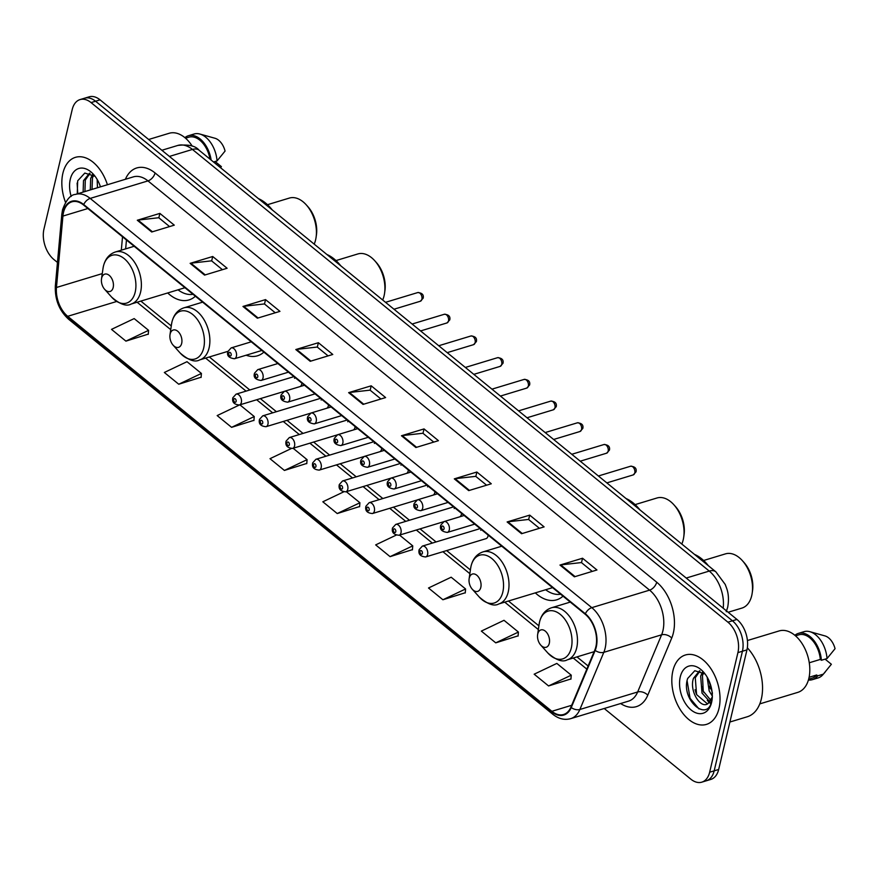 <?xml version="1.0" encoding="UTF-8"?>
<svg xmlns="http://www.w3.org/2000/svg" width="879" height="879" viewBox="0 0 879 879"><rect width="100%" height="100%" fill="white"/><g stroke="black" fill="none" stroke-linecap="round" stroke-linejoin="round"><path stroke-width="1.32" d="M535.322 592.875A40.038 25.041 -106.9 0 0 556.627 599.841A40.038 25.041 -106.9 0 0 562.999 596.149M246.12 355.215A40.038 25.041 -106.9 0 0 257.492 355.797A40.038 25.041 -106.9 0 0 263.876 352.116M167.691 292.96A40.038 25.041 -106.9 0 0 189.007 299.926A40.038 25.041 -106.9 0 0 195.38 296.234M300.113 386.562A5.67 3.538 -106.9 0 0 301.728 384.211A5.67 3.538 -106.9 0 0 301.882 383.123M326.713 408.274A5.67 3.538 -106.9 0 0 328.328 405.922A5.67 3.538 -106.9 0 0 328.482 404.823M353.325 429.974A5.67 3.538 -106.9 0 0 354.94 427.633A5.67 3.538 -106.9 0 0 355.094 426.535M379.937 451.685A5.67 3.538 -106.9 0 0 381.552 449.334A5.67 3.538 -106.9 0 0 381.706 448.246M406.537 473.396A5.67 3.538 -106.9 0 0 408.164 471.045A5.67 3.538 -106.9 0 0 408.317 469.946M433.149 495.097A5.67 3.538 -106.9 0 0 434.764 492.756A5.67 3.538 -106.9 0 0 434.918 491.658M459.761 516.808A5.67 3.538 -106.9 0 0 461.376 514.457A5.67 3.538 -106.9 0 0 461.53 513.369M480.176 528.587L422.359 546.101A5.67 3.538 73.1 0 1 426.458 548.419A5.67 3.538 73.1 0 1 427.612 554.462A5.67 3.538 73.1 0 1 425.645 556.945L486.021 538.651A5.67 3.538 -106.9 0 0 487.988 536.168A5.67 3.538 -106.9 0 0 488.142 535.08M294.85 377.388A5.67 3.538 -106.9 0 0 294.52 378.333M321.461 399.088A5.67 3.538 -106.9 0 0 321.132 400.044M348.062 420.799A5.67 3.538 -106.9 0 0 347.732 421.755M374.674 442.511A5.67 3.538 -106.9 0 0 374.344 443.455M401.285 464.222A5.67 3.538 -106.9 0 0 400.956 465.167M427.897 485.922A5.67 3.538 -106.9 0 0 427.568 486.878M454.498 507.633A5.67 3.538 -106.9 0 0 454.168 508.589M481.11 529.345A5.67 3.538 -106.9 0 0 480.78 530.29M604.225 708.496L690.817 779.146A22.667 14.174 -106.9 0 0 701.816 782.156L710.836 779.42A22.667 14.174 -106.9 0 0 718.67 769.477L746.952 649.878A22.667 14.174 -106.9 0 0 736.954 619.442L100.074 99.854A22.667 14.174 -106.9 0 0 89.087 96.844L84.571 98.217A22.667 14.174 -106.9 0 1 95.558 101.217A22.667 14.174 -106.9 0 0 84.571 98.217L80.055 99.58A22.667 14.174 -106.9 0 0 72.221 109.523L43.95 229.122A22.667 14.174 -106.9 0 0 53.938 259.558L57.465 262.436M701.816 782.156A22.667 14.174 -106.9 0 0 709.65 772.212L737.92 652.614A22.667 14.174 -106.9 0 0 727.922 622.178L732.438 620.805L95.558 101.217L732.438 620.805A22.667 14.174 -106.9 0 1 742.436 651.251A22.667 14.174 -106.9 0 0 732.438 620.805L736.954 619.442M709.65 772.212L714.166 770.85L742.436 651.251L714.166 770.85A22.667 14.174 -106.9 0 1 706.32 780.783A22.667 14.174 -106.9 0 0 714.166 770.85L718.67 769.477M62.892 173.24A36.259 22.678 -106.9 0 0 65.529 202.39A36.259 22.678 -106.9 0 1 62.892 173.24A36.259 22.678 -106.9 0 1 75.429 157.341A36.259 22.678 -106.9 0 0 62.892 173.24M672.874 670.886A36.259 22.678 -106.9 0 0 680.236 709.584A36.259 22.678 -106.9 0 0 706.441 724.395A36.259 22.678 -106.9 0 0 718.978 708.496A36.259 22.678 -106.9 0 0 711.616 669.798A36.259 22.678 -106.9 0 0 685.411 654.987A36.259 22.678 -106.9 0 0 672.874 670.886A36.259 22.678 -106.9 0 0 680.236 709.584A36.259 22.678 -106.9 0 0 706.441 724.395A36.259 22.678 -106.9 0 0 718.978 708.496A36.259 22.678 -106.9 0 0 711.616 669.798A36.259 22.678 -106.9 0 0 685.411 654.987A36.259 22.678 -106.9 0 0 672.874 670.886M63.508 212.421A24.172 15.119 73.1 0 1 71.869 201.829A24.172 15.119 73.1 0 1 83.593 205.027L585.216 614.278A24.172 15.119 73.1 0 1 594.819 650.02L570.889 707.166A24.172 15.119 73.1 0 1 563.582 714.495A24.172 15.119 73.1 0 1 551.858 711.298L67.705 316.308A24.172 15.119 73.1 0 1 56.465 287.488L62.925 216.08A24.172 15.119 73.1 0 1 63.508 212.421M63.123 212.114A24.777 15.492 -106.9 0 0 62.519 215.86L56.069 287.268A24.777 15.492 -106.9 0 0 67.595 316.814L551.737 711.792A24.777 15.492 -106.9 0 0 571.24 707.562L595.182 650.416A24.777 15.492 -106.9 0 0 585.337 613.773L83.703 204.532A24.777 15.492 -106.9 0 0 63.123 212.114M574.372 576.822L596.951 569.977L582.535 558.231L559.967 565.065L574.372 576.822M592.248 571.405L581.404 562.56L560.736 564.9A6.043 3.45 129.2 0 0 559.967 565.065M581.491 562.626L582.535 558.231M521.544 533.718L544.112 526.884L529.707 515.127L507.128 521.961L521.544 533.718M539.42 528.301L528.576 519.456L507.897 521.796A6.043 3.45 129.2 0 0 507.128 521.961M528.664 519.522L529.707 515.127M468.705 490.614L491.284 483.78L476.868 472.023L454.3 478.857L468.705 490.614M486.592 485.197L475.737 476.352L455.069 478.692A6.043 3.45 129.2 0 0 454.3 478.857M475.836 476.418L476.868 472.023M415.877 447.51L438.445 440.676L424.041 428.919L401.461 435.753L415.877 447.51M433.754 442.093L422.909 433.248L402.23 435.599A6.043 3.45 129.2 0 0 401.461 435.753M422.997 433.314L424.041 428.919M151.715 232.001L174.284 225.156L159.868 213.399L137.3 220.244L151.715 232.001M169.592 226.584L158.747 217.728L138.069 220.08A6.043 3.45 129.2 0 0 137.3 220.244M158.835 217.805L159.868 213.399M204.543 275.105L227.112 268.26L212.707 256.503L190.139 263.348L204.543 275.105M222.42 269.688L211.575 260.832L190.897 263.184A6.043 3.45 129.2 0 0 190.139 263.348M211.663 260.909L212.707 256.503M257.371 318.198L279.951 311.364L265.535 299.607L242.967 306.452L257.371 318.198M275.259 312.781L264.414 303.936L243.736 306.288A6.043 3.45 129.2 0 0 242.967 306.452M264.502 304.013L265.535 299.607M310.21 361.302L332.778 354.468L318.374 342.711L295.805 349.545L310.21 361.302M328.087 355.885L317.242 347.04L296.564 349.392A6.043 3.45 129.2 0 0 295.805 349.545M317.33 347.117L318.374 342.711M363.038 404.406L385.617 397.572L371.202 385.815L348.633 392.649L363.038 404.406M380.926 398.989L370.07 390.144L349.402 392.495A6.043 3.45 129.2 0 0 348.633 392.649M370.169 390.221L371.202 385.815M107.414 184.744A36.259 22.678 -106.9 0 0 75.429 157.341A36.259 22.678 -106.9 0 1 107.414 184.744M727.922 622.178L91.053 102.59A22.667 14.174 -106.9 0 0 80.055 99.58M442.906 599.753L465.584 588.963L451.169 577.206L428.502 587.996L442.906 599.753L465.277 592.743M495.745 642.846L518.412 632.067L504.008 620.31L481.34 631.1L495.745 642.846L518.105 635.847M548.573 685.95L571.251 675.171L556.836 663.414L534.168 674.193L548.573 685.95L570.943 678.951M291.191 448.598L270.007 458.684L284.411 470.441L306.782 463.431M239.495 404.955L217.168 415.58L231.584 427.337L253.943 420.327M178.745 384.233L201.412 373.443L187.007 361.698L164.34 372.476L178.745 384.233L201.115 377.223M125.917 341.129L148.584 330.339L134.168 318.594L111.501 329.372L125.917 341.129L148.276 334.119M396.132 535.157L375.674 544.892L390.078 556.649L412.449 549.639M343.568 491.921L322.835 501.788L337.239 513.545L359.61 506.535M337.239 513.545L359.918 502.755L346.326 491.669M359.918 502.755L359.588 506.765M284.411 470.441L307.079 459.651L293.114 448.257M307.079 459.651L306.76 463.672M231.584 427.337L254.251 416.547L239.89 404.834M254.251 416.547L253.921 420.569M201.412 373.443L201.093 377.465M148.584 330.339L148.254 334.361M390.078 556.649L412.745 545.859L399.549 535.091M412.745 545.859L412.427 549.869M465.584 588.963L465.255 592.973M518.412 632.067L518.094 636.077M571.251 675.171L570.921 679.181M192.226 146.145A32.105 20.074 -106.9 0 0 169.175 133.278L148.661 139.486M97.459 187.754L97.162 179.459M90.284 189.93L90.669 178.47L92.57 174.46M92.031 189.095L92.471 177.921L93.624 175.141M83.12 192.105L83.505 180.635L89.592 173.141M84.933 191.556L85.296 180.096L89.999 173.317M100.459 186.853A24.634 15.404 -106.9 0 0 93.482 174.361A24.634 15.404 -106.9 0 0 70.287 179.272A24.634 15.404 -106.9 0 0 71.188 196.446M95.086 176.316L84.813 173.064L77.682 180.832L77.253 193.874M220.574 167.757L221.387 166.625L215.113 161.505M210.004 159.132A22.667 14.174 -106.9 0 0 188.842 137.19L185.524 138.19M213.52 161.989L217.047 160.923L225.068 151.056A15.108 9.449 -106.9 0 0 215.003 138.267L199.896 134.047A24.172 15.119 -106.9 0 0 194.05 134.026L188.403 135.74A24.172 15.119 -106.9 0 0 184.898 137.662M217.047 160.923A24.172 15.119 -106.9 0 0 199.896 134.047M211.125 160.033A24.172 15.119 -106.9 0 0 188.403 135.74M77.759 193.721L77.11 183.074M314.188 244.12A28.337 17.712 -106.9 0 0 315.594 239.879A28.337 17.712 -106.9 0 0 316.088 237.297L316.44 234.825A24.557 15.35 -106.9 0 0 307.914 206.697L306.255 204.84A28.337 17.712 -106.9 0 0 289.367 198.072L267.491 204.697M316.088 237.297A28.337 17.712 -106.9 0 0 306.255 204.84M113.182 287.51A9.065 5.67 -106.9 0 0 109.183 275.325A9.065 5.67 -106.9 0 0 101.656 278.105A9.065 5.67 -106.9 0 0 101.503 278.929A9.065 5.67 -106.9 0 0 104.645 289.312A9.065 5.67 -106.9 0 0 113.182 287.51M272.27 209.927A41.555 25.985 -106.9 0 0 258.393 198.61M178.041 289.828A35.885 22.436 -106.9 0 0 192.984 294.278M382.673 300.003A28.337 17.712 -106.9 0 0 384.09 295.751A28.337 17.712 -106.9 0 0 384.573 293.168L384.925 290.707A24.557 15.35 -106.9 0 0 376.41 262.579L374.74 260.722A28.337 17.712 -106.9 0 0 357.863 253.943L335.987 260.58M384.573 293.168A28.337 17.712 -106.9 0 0 374.74 260.722M181.678 343.381A9.065 5.67 -106.9 0 0 177.679 331.207A9.065 5.67 -106.9 0 0 170.152 333.976A9.065 5.67 -106.9 0 0 169.988 334.8A9.065 5.67 -106.9 0 0 173.141 345.194A9.065 5.67 -106.9 0 0 181.678 343.381M340.766 265.81A41.555 25.985 -106.9 0 0 326.889 254.481M681.807 544.035A28.337 17.712 -106.9 0 0 683.214 539.794A28.337 17.712 -106.9 0 0 683.708 537.212L684.06 534.74A24.557 15.35 -106.9 0 0 675.533 506.612L673.874 504.755A28.337 17.712 -106.9 0 0 656.987 497.986L635.11 504.612M683.708 537.212A28.337 17.712 -106.9 0 0 673.874 504.755M480.802 587.425A9.065 5.67 -106.9 0 0 476.814 575.251A9.065 5.67 -106.9 0 0 469.276 578.019A9.065 5.67 -106.9 0 0 469.122 578.843A9.065 5.67 -106.9 0 0 472.276 589.227A9.065 5.67 -106.9 0 0 480.802 587.425M639.901 509.842A41.555 25.985 -106.9 0 0 626.013 498.525M545.661 589.743A35.885 22.436 -106.9 0 0 560.604 594.193M728.153 612.256L741.909 608.092A28.337 17.712 -106.9 0 0 751.71 595.676A28.337 17.712 -106.9 0 0 752.193 593.094L752.556 590.622A24.557 15.35 -106.9 0 0 744.03 562.494L742.359 560.637A28.337 17.712 -106.9 0 0 725.483 553.869L703.607 560.494M752.193 593.094A28.337 17.712 -106.9 0 0 742.359 560.637M549.298 643.296A9.065 5.67 -106.9 0 0 545.299 631.122A9.065 5.67 -106.9 0 0 537.772 633.902A9.065 5.67 -106.9 0 0 537.618 634.726A9.065 5.67 -106.9 0 0 540.761 645.109A9.065 5.67 -106.9 0 0 549.298 643.296M708.386 565.724A41.555 25.985 -106.9 0 0 694.509 554.396M729.889 722.022L747.26 716.77A40.797 25.513 -106.9 0 0 761.357 698.882A40.797 25.513 -106.9 0 0 747.337 647.812M759.797 703.881L797.78 692.377A32.105 20.074 -106.9 0 0 808.878 678.302A32.105 20.074 -106.9 0 0 802.362 644.032A32.105 20.074 -106.9 0 0 779.157 630.924L747.425 640.527M712.309 696.069L709.177 690.927L707.145 677.094M712.451 693.212L708.749 680.17M710.023 701.936L702.013 693.091L700.651 676.105L702.552 672.094M711.682 701.343L703.255 691.202L702.453 675.566L703.607 672.787M706.661 704.288L707.848 703.76L712.429 696.838M707.463 703.958C700.2 708.562 689.07 690.586 693.487 678.28L699.574 670.776M707.507 703.936L696.586 694.575L695.278 677.742L699.981 670.963M705.068 673.962L694.795 670.71L687.664 678.478C680.5 699.464 706.815 722.417 711.572 701.739L712.067 699.706M680.269 676.918A24.634 15.404 -106.9 0 0 691.125 710.001A24.634 15.404 -106.9 0 0 711.583 702.464A24.634 15.404 -106.9 0 0 712.012 700.222A24.634 15.404 -106.9 0 0 703.464 672.006A24.634 15.404 -106.9 0 0 680.269 676.918M808.647 679.214L811.965 678.214A22.667 14.174 -106.9 0 0 816.657 674.995L809.109 677.28M808.427 680.005A24.172 15.119 -106.9 0 0 812.405 679.654L818.052 677.951A24.172 15.119 -106.9 0 0 822.898 674.687A24.172 15.119 -106.9 0 0 823.348 674.138L831.369 664.271L825.095 659.151M823.348 674.138L817.701 675.852L816.657 674.995M812.405 679.654A24.172 15.119 -106.9 0 0 817.701 675.852M712.144 698.739L707.848 703.76M809.262 662.777L820.338 659.415A22.667 14.174 -106.9 0 0 798.824 634.825L795.506 635.836M820.338 659.415L821.382 660.272L827.029 658.569L835.05 648.691A15.108 9.449 -106.9 0 0 824.985 635.913L809.878 631.693A24.172 15.119 -106.9 0 0 804.032 631.671L798.385 633.385A24.172 15.119 -106.9 0 0 794.88 635.308M827.029 658.569A24.172 15.119 -106.9 0 0 809.878 631.693M821.382 660.272A24.172 15.119 -106.9 0 0 798.385 633.385M699.014 708.935L690.07 698.3L687.092 680.72M696.201 693.63L695.036 689.74M711.122 703.079L710.507 702.563M703.749 692.443L702.013 686.741M710.375 688.828L709.562 686.191M710.814 703.815L709.869 703.057M709.375 702.618L707.276 700.365M723.186 608.202A30.216 18.898 -106.9 0 0 709.254 571.075L192.446 149.441A30.216 18.898 -106.9 0 0 177.8 145.442C188.348 144.2 195.435 145.793 199.061 150.199L715.858 571.822A15.108 8.636 -50.8 0 0 709.254 571.075L686.224 578.052M169.416 156.429L192.446 149.441A15.108 8.636 -50.8 0 1 199.061 150.199M100.074 99.854L91.053 102.59M746.952 649.878L737.92 652.614M125.389 179.294A37.775 23.623 73.1 0 1 155.078 172.954L656.712 582.206A7.559 4.318 -50.8 0 1 649.592 590.139L147.969 180.898A30.216 18.898 -106.9 0 0 133.311 176.888L75.528 194.402A30.216 18.898 73.1 0 1 90.185 198.412A7.559 4.318 129.2 0 0 83.703 204.532M656.712 582.206A37.775 23.623 73.1 0 1 673.358 632.935A37.775 23.623 73.1 0 1 671.721 638.055L647.779 695.201A37.775 23.623 73.1 0 1 620.607 703.53M662.92 630.726A30.216 18.898 -106.9 0 0 649.592 590.139L591.809 607.653A30.216 18.898 73.1 0 1 603.818 652.328L579.876 709.485A30.216 18.898 73.1 0 1 570.746 718.637L628.529 701.134A30.216 18.898 -106.9 0 0 637.66 691.971L661.601 634.814A30.216 18.898 -106.9 0 0 662.92 630.726M75.528 194.402C70.496 194.72 66.167 199.863 62.53 209.828L61.816 214.311A7.559 3.197 5.2 0 0 62.519 215.86M61.816 214.311L55.355 285.73C54.751 299.409 59.179 310.595 68.65 319.275A7.559 4.318 -50.8 0 1 67.595 316.814M551.737 711.792A7.559 4.318 129.2 0 0 552.792 714.264C558.583 718.868 564.56 720.33 570.746 718.637M571.24 707.562A7.559 4.703 22.7 0 0 579.876 709.485L637.66 691.971A7.559 4.703 -157.3 0 1 647.779 695.201M55.355 285.73A7.559 3.197 5.2 0 0 56.069 287.268M595.182 650.416A7.559 4.703 22.7 0 0 603.818 652.328L661.601 634.814A7.559 4.703 -157.3 0 1 671.721 638.055M585.337 613.773A7.559 4.318 -50.8 0 1 591.809 607.653L90.185 198.412L147.969 180.898A7.559 4.318 -50.8 0 0 155.078 172.954M551.858 711.298L571.669 705.288M62.925 216.08L87.867 208.521M56.465 287.488L102.261 273.611M122.522 236.792L121.313 250.174M67.705 316.308L116.654 301.486M137.113 302.222L170.735 329.647M205.609 358.105L246.076 391.122M256.668 399.758L272.688 412.833M283.269 421.47L299.299 434.534M309.88 443.17L325.911 456.245M336.492 464.881L352.512 477.956M363.104 486.592L379.124 499.668M389.705 508.293L405.735 521.368M416.316 530.004L432.336 543.079M442.928 551.715L469.869 573.69M504.733 602.148L538.355 629.573M573.229 658.019L586.82 669.117M363.741 404.197L349.402 392.495M310.913 361.093L296.564 349.392M258.074 317.989L243.736 306.288M205.246 274.885L190.897 263.184M152.419 231.781L138.069 220.08M416.58 447.301L402.23 435.599M469.408 490.405L455.069 478.692M522.247 533.509L507.897 521.796M575.075 576.602L560.736 564.9M135.19 292.158A24.986 15.624 -106.9 0 0 124.181 258.602A24.986 15.624 -106.9 0 0 103.425 266.238A24.986 15.624 -106.9 0 0 102.997 268.524L103.458 266.062C105.304 258.745 109.293 254.042 115.413 251.965A27.194 17.009 -106.9 0 1 135.069 263.074A27.194 17.009 -106.9 0 1 140.596 292.103A27.194 17.009 -106.9 0 1 131.191 304.024C126.521 306.694 120.016 304.398 111.666 297.146A24.986 15.624 -106.9 0 0 135.19 292.158M203.686 348.04A24.986 15.624 -106.9 0 0 192.677 314.473A24.986 15.624 -106.9 0 0 171.921 322.121A24.986 15.624 -106.9 0 0 171.493 324.395L171.954 321.945C173.8 314.616 177.778 309.913 183.909 307.837A27.194 17.009 -106.9 0 1 203.565 318.945A27.194 17.009 -106.9 0 1 209.081 347.974A27.194 17.009 -106.9 0 1 199.676 359.896C195.017 362.577 188.513 360.28 180.162 353.017A24.986 15.624 -106.9 0 0 203.686 348.04M502.821 592.083A24.986 15.624 -106.9 0 0 491.8 558.517A24.986 15.624 -106.9 0 0 471.045 566.164A24.986 15.624 -106.9 0 0 470.617 568.438L471.078 565.988C472.924 558.659 476.912 553.957 483.032 551.88A27.194 17.009 -106.9 0 1 502.689 562.989A27.194 17.009 -106.9 0 1 508.216 592.017A27.194 17.009 -106.9 0 1 498.811 603.939C494.152 606.609 487.647 604.323 479.297 597.061A24.986 15.624 -106.9 0 0 502.821 592.083M571.306 647.955A24.986 15.624 -106.9 0 0 560.297 614.399A24.986 15.624 -106.9 0 0 539.541 622.035A24.986 15.624 -106.9 0 0 539.113 624.321L539.574 621.86C541.42 614.542 545.409 609.839 551.529 607.763A27.194 17.009 -106.9 0 1 571.185 618.871A27.194 17.009 -106.9 0 1 576.701 647.889A27.194 17.009 -106.9 0 1 567.307 659.821C562.637 662.491 556.132 660.195 547.782 652.932A24.986 15.624 -106.9 0 0 571.306 647.955M417.701 292.575C422.074 292.861 423.898 294.729 423.173 298.168L420.327 301.244A4.538 2.835 -106.9 0 0 421.898 299.267A4.538 2.835 -106.9 0 0 420.975 294.421A4.538 2.835 -106.9 0 0 417.701 292.575L385.529 302.321M236.407 356.27A5.67 3.538 73.1 0 1 234.451 358.753C228.771 357.951 226.595 355.523 227.925 351.49L231.155 347.908A5.67 3.538 73.1 0 1 235.253 350.227A5.67 3.538 73.1 0 1 236.407 356.27M228.782 353.204A1.89 1.176 -106.9 0 0 229.617 355.742A1.89 1.176 -106.9 0 0 231.177 355.171A1.89 1.176 -106.9 0 0 230.353 352.633A1.89 1.176 -106.9 0 0 228.782 353.204M444.313 314.275C448.686 314.572 450.509 316.44 449.784 319.879L446.939 322.956A4.538 2.835 -106.9 0 0 448.51 320.967A4.538 2.835 -106.9 0 0 447.587 316.132A4.538 2.835 -106.9 0 0 444.313 314.275L412.13 324.032M263.019 377.981A5.67 3.538 73.1 0 1 261.052 380.464C255.371 379.662 253.207 377.234 254.536 373.19L257.767 369.619A5.67 3.538 73.1 0 1 261.865 371.938A5.67 3.538 73.1 0 1 263.019 377.981M255.393 374.915A1.89 1.176 -106.9 0 0 256.218 377.454A1.89 1.176 -106.9 0 0 257.789 376.871A1.89 1.176 -106.9 0 0 256.954 374.344A1.89 1.176 -106.9 0 0 255.393 374.915M470.924 335.987C475.297 336.283 477.121 338.151 476.385 341.59L473.55 344.667A4.538 2.835 -106.9 0 0 475.11 342.678A4.538 2.835 -106.9 0 0 474.199 337.844A4.538 2.835 -106.9 0 0 470.924 335.987L438.742 345.744M289.62 399.692A5.67 3.538 73.1 0 1 287.664 402.175C281.983 401.362 279.808 398.945 281.148 394.902L284.378 391.331A5.67 3.538 73.1 0 1 288.477 393.638A5.67 3.538 73.1 0 1 289.62 399.692M281.994 396.627A1.89 1.176 -106.9 0 0 282.829 399.165A1.89 1.176 -106.9 0 0 284.4 398.583A1.89 1.176 -106.9 0 0 283.565 396.044A1.89 1.176 -106.9 0 0 281.994 396.627M497.525 357.698C501.898 357.984 503.722 359.852 502.997 363.291L500.162 366.378A4.538 2.835 -106.9 0 0 501.722 364.389A4.538 2.835 -106.9 0 0 500.799 359.544A4.538 2.835 -106.9 0 0 497.525 357.698L465.354 367.444M316.231 421.393A5.67 3.538 73.1 0 1 314.275 423.887C308.595 423.074 306.419 420.645 307.749 416.613L310.99 413.031A5.67 3.538 73.1 0 1 315.078 415.349A5.67 3.538 73.1 0 1 316.231 421.393M308.606 418.338A1.89 1.176 -106.9 0 0 309.441 420.876A1.89 1.176 -106.9 0 0 311.012 420.294A1.89 1.176 -106.9 0 0 310.177 417.756A1.89 1.176 -106.9 0 0 308.606 418.338M524.137 379.409C528.51 379.695 530.334 381.563 529.608 385.002L526.763 388.078A4.538 2.835 -106.9 0 0 528.334 386.09A4.538 2.835 -106.9 0 0 527.411 381.255A4.538 2.835 -106.9 0 0 524.137 379.409L491.954 389.155M342.843 443.104A5.67 3.538 73.1 0 1 340.876 445.587C335.207 444.785 333.031 442.357 334.361 438.313L337.591 434.742A5.67 3.538 73.1 0 1 341.689 437.061A5.67 3.538 73.1 0 1 342.843 443.104M335.218 440.038A1.89 1.176 -106.9 0 0 336.053 442.576A1.89 1.176 -106.9 0 0 337.613 442.005A1.89 1.176 -106.9 0 0 336.789 439.467A1.89 1.176 -106.9 0 0 335.218 440.038M550.748 401.11C555.121 401.406 556.945 403.274 556.22 406.713L553.374 409.79A4.538 2.835 -106.9 0 0 554.946 407.801A4.538 2.835 -106.9 0 0 554.023 402.967A4.538 2.835 -106.9 0 0 550.748 401.11L518.566 410.867M369.444 464.815A5.67 3.538 73.1 0 1 367.488 467.298C361.807 466.485 359.632 464.068 360.972 460.025L364.203 456.454A5.67 3.538 73.1 0 1 368.301 458.761A5.67 3.538 73.1 0 1 369.444 464.815M361.829 461.75A1.89 1.176 -106.9 0 0 362.653 464.288A1.89 1.176 -106.9 0 0 364.225 463.705A1.89 1.176 -106.9 0 0 363.39 461.167A1.89 1.176 -106.9 0 0 361.829 461.75M577.349 422.821C581.733 423.118 583.557 424.975 582.821 428.425L579.986 431.501A4.538 2.835 -106.9 0 0 581.546 429.512A4.538 2.835 -106.9 0 0 580.634 424.678A4.538 2.835 -106.9 0 0 577.349 422.821L545.178 432.567M396.055 486.526A5.67 3.538 73.1 0 1 394.1 489.01C388.419 488.197 386.244 485.779 387.573 481.736L390.814 478.165A5.67 3.538 73.1 0 1 394.902 480.472A5.67 3.538 73.1 0 1 396.055 486.526M388.43 483.461A1.89 1.176 -106.9 0 0 389.265 485.999A1.89 1.176 -106.9 0 0 390.836 485.417A1.89 1.176 -106.9 0 0 390.001 482.879A1.89 1.176 -106.9 0 0 388.43 483.461M603.961 444.532C608.334 444.818 610.158 446.686 609.433 450.125L606.587 453.201A4.538 2.835 -106.9 0 0 608.158 451.224A4.538 2.835 -106.9 0 0 607.235 446.378A4.538 2.835 -106.9 0 0 603.961 444.532L571.789 454.278M422.667 508.227A5.67 3.538 73.1 0 1 420.711 510.71C415.031 509.908 412.855 507.48 414.185 503.447L417.415 499.865A5.67 3.538 73.1 0 1 421.513 502.184A5.67 3.538 73.1 0 1 422.667 508.227M415.042 505.161A1.89 1.176 -106.9 0 0 415.877 507.699A1.89 1.176 -106.9 0 0 417.448 507.128A1.89 1.176 -106.9 0 0 416.613 504.59A1.89 1.176 -106.9 0 0 415.042 505.161M630.573 466.233C634.946 466.529 636.77 468.397 636.044 471.836L633.199 474.913A4.538 2.835 -106.9 0 0 634.77 472.924A4.538 2.835 -106.9 0 0 633.847 468.089A4.538 2.835 -106.9 0 0 630.573 466.233L598.39 475.989M449.279 529.938A5.67 3.538 73.1 0 1 447.312 532.421C441.632 531.619 439.467 529.191 440.797 525.148L444.027 521.577A5.67 3.538 73.1 0 1 448.125 523.895A5.67 3.538 73.1 0 1 449.279 529.938M441.654 526.873A1.89 1.176 -106.9 0 0 442.478 529.411A1.89 1.176 -106.9 0 0 444.049 528.839A1.89 1.176 -106.9 0 0 443.214 526.301A1.89 1.176 -106.9 0 0 441.654 526.873M293.916 376.63L236.099 394.144A5.67 3.538 73.1 0 1 240.198 396.462A5.67 3.538 73.1 0 1 241.34 402.505A5.67 3.538 73.1 0 1 239.385 404.988L283.884 391.507M236.121 401.406A1.89 1.176 -106.9 0 0 235.286 398.868A1.89 1.176 -106.9 0 0 233.726 399.44A1.89 1.176 -106.9 0 0 234.55 401.978A1.89 1.176 -106.9 0 0 236.121 401.406M320.527 398.33L262.711 415.855A5.67 3.538 73.1 0 1 266.798 418.173A5.67 3.538 73.1 0 1 267.952 424.216A5.67 3.538 73.1 0 1 265.996 426.7L310.496 413.218M262.733 423.107A1.89 1.176 -106.9 0 0 261.898 420.58A1.89 1.176 -106.9 0 0 260.327 421.151A1.89 1.176 -106.9 0 0 261.162 423.689A1.89 1.176 -106.9 0 0 262.733 423.107M347.139 420.041L289.323 437.566A5.67 3.538 73.1 0 1 293.41 439.874A5.67 3.538 73.1 0 1 294.564 445.928A5.67 3.538 73.1 0 1 292.608 448.411L337.096 434.929M289.345 444.818A1.89 1.176 -106.9 0 0 288.51 442.28A1.89 1.176 -106.9 0 0 286.939 442.862A1.89 1.176 -106.9 0 0 287.774 445.4A1.89 1.176 -106.9 0 0 289.345 444.818M373.751 441.752L315.924 459.267A5.67 3.538 73.1 0 1 320.022 461.585A5.67 3.538 73.1 0 1 321.176 467.628A5.67 3.538 73.1 0 1 319.209 470.111L363.708 456.63M315.946 466.529A1.89 1.176 -106.9 0 0 315.121 463.991A1.89 1.176 -106.9 0 0 313.55 464.573A1.89 1.176 -106.9 0 0 314.385 467.101A1.89 1.176 -106.9 0 0 315.946 466.529M400.352 463.464L342.535 480.978A5.67 3.538 73.1 0 1 346.634 483.296A5.67 3.538 73.1 0 1 347.776 489.339A5.67 3.538 73.1 0 1 345.821 491.822L390.32 478.341M342.557 488.241A1.89 1.176 -106.9 0 0 341.722 485.702A1.89 1.176 -106.9 0 0 340.151 486.274A1.89 1.176 -106.9 0 0 340.986 488.812A1.89 1.176 -106.9 0 0 342.557 488.241M426.963 485.164L369.147 502.689A5.67 3.538 73.1 0 1 373.234 504.996A5.67 3.538 73.1 0 1 374.388 511.051A5.67 3.538 73.1 0 1 372.432 513.534L416.932 500.052M369.169 509.941A1.89 1.176 -106.9 0 0 368.334 507.403A1.89 1.176 -106.9 0 0 366.763 507.985A1.89 1.176 -106.9 0 0 367.598 510.523A1.89 1.176 -106.9 0 0 369.169 509.941M453.575 506.875L395.748 524.4A5.67 3.538 73.1 0 1 399.846 526.708A5.67 3.538 73.1 0 1 401 532.762A5.67 3.538 73.1 0 1 399.044 535.245L443.532 521.763M395.77 531.652A1.89 1.176 -106.9 0 0 394.946 529.114A1.89 1.176 -106.9 0 0 393.374 529.696A1.89 1.176 -106.9 0 0 394.21 532.234A1.89 1.176 -106.9 0 0 395.77 531.652M422.381 553.363A1.89 1.176 -106.9 0 0 421.546 550.825A1.89 1.176 -106.9 0 0 419.986 551.397A1.89 1.176 -106.9 0 0 420.81 553.935A1.89 1.176 -106.9 0 0 422.381 553.363M715.858 571.822L725.241 584.469L726.878 588.919C727.186 590.018 729.669 596.522 727.669 607.301L726.252 611.707M177.8 145.442L161.868 150.265M68.65 319.275L552.792 714.264M140.849 301.09L171.273 325.911M209.334 356.973L249.812 389.99M260.393 398.626L276.424 411.702M287.004 420.338L303.035 433.413M313.616 442.038L329.636 455.113M340.217 463.749L356.248 476.825M366.829 485.461L382.859 498.536M393.44 507.172L409.46 520.236M420.052 528.872L436.072 541.947M446.653 550.584L470.397 569.955M508.469 601.016L538.893 625.837M576.965 656.888L588.128 665.996M126.455 240L125.653 248.856M134.157 246.285L115.413 251.965M184.953 287.73L131.191 304.024M104.645 289.312L111.666 297.146M101.503 278.929L102.997 268.524M202.642 302.156L183.909 307.837M227.969 351.325L199.676 359.896M173.141 345.194L180.162 353.017M169.988 334.8L171.493 324.395M501.777 546.2L483.032 551.88M552.583 587.644L498.811 603.939M472.276 589.227L479.297 597.061M469.122 578.843L470.617 568.438M570.262 602.082L551.529 607.763M594.116 651.691L567.307 659.821M540.761 645.109L547.782 652.932M537.618 634.726L539.113 624.321M825.337 671.853L822.898 674.687M420.327 301.244L393.99 309.232M261.843 350.457L234.451 358.753M251.262 341.821L231.155 347.908M446.939 322.956L420.601 330.933M288.455 372.169L261.052 380.464M277.863 363.532L257.767 369.619M473.55 344.667L447.213 352.644M315.056 393.869L287.664 402.175M304.475 385.233L284.378 391.331M500.162 366.378L473.814 374.355M341.667 415.58L314.275 423.887M331.086 406.944L310.99 413.031M526.763 388.078L500.426 396.066M368.279 437.292L340.876 445.587M357.698 428.655L337.591 434.742M553.374 409.79L527.037 417.767M394.88 458.992L367.488 467.298M384.299 450.367L364.203 456.454M579.986 431.501L553.638 439.478M421.491 480.703L394.1 489.01M410.911 472.067L390.814 478.165M606.587 453.201L580.25 461.189M448.103 502.414L420.711 510.71M437.522 493.778L417.415 499.865M633.199 474.913L606.862 482.89M474.715 524.126L447.312 532.421M464.123 515.49L444.027 521.577M236.099 394.144L232.869 397.726C231.88 402.11 234.056 404.527 239.385 404.988M262.711 415.855L259.47 419.426C258.492 423.81 260.667 426.238 265.996 426.7M289.323 437.566L286.082 441.137C285.104 445.521 287.279 447.949 292.608 448.411M315.924 459.267L312.693 462.848C311.715 467.232 313.88 469.65 319.209 470.111M342.535 480.978L339.305 484.549C338.316 488.944 340.492 491.361 345.821 491.822M369.147 502.689L365.906 506.26C364.928 510.644 367.103 513.072 372.432 513.534M395.748 524.4L392.517 527.971C391.54 532.355 393.715 534.784 399.044 535.245M422.359 546.101L419.129 549.683C418.14 554.067 420.316 556.484 425.645 556.945"/></g></svg>
